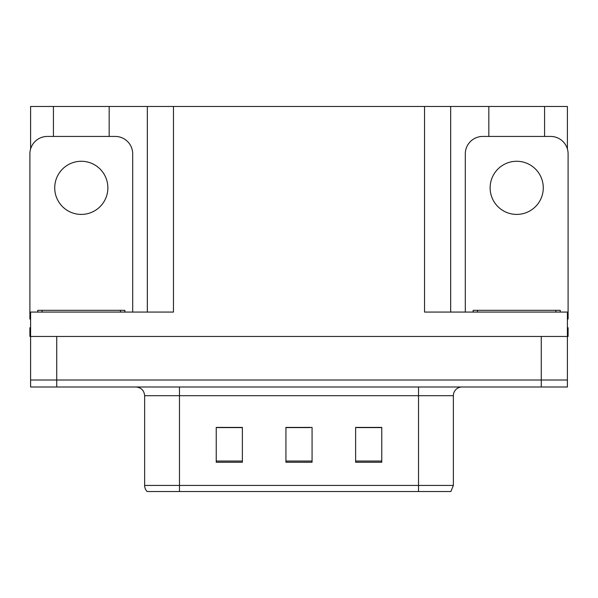 <?xml version="1.0" encoding="UTF-8"?>
<svg xmlns="http://www.w3.org/2000/svg" width="598" height="598" viewBox="0 0 598 598"><rect width="100%" height="100%" fill="white"/><g stroke="black" fill="none" stroke-linecap="round" stroke-linejoin="round"><path stroke-width="0.9" d="M109.172 136.441L109.172 106.474L424.535 106.474L424.535 312.066L567.405 312.066L567.405 336.457L30.595 336.457L30.595 380.014L56.735 380.014L30.595 380.014L30.595 386.988L56.735 386.988L56.735 380.014L541.265 380.014L56.735 380.014L56.735 336.457M30.595 327.749L29.9 327.749L29.9 336.457L30.595 336.457L30.595 312.066L173.465 312.066L173.465 106.474M53.424 136.441L53.424 106.474L30.595 106.474L30.595 148.984M56.735 386.988L567.405 386.988L567.405 380.014L541.265 380.014L567.405 380.014L567.405 336.457L568.1 336.457L568.1 327.749L567.405 327.749M544.576 136.441L544.576 106.474L567.405 106.474L567.405 148.984M147.332 106.474L147.332 312.066M424.535 106.474L450.668 106.474L450.668 312.066M450.668 106.474L488.828 106.474L488.828 136.441M544.576 106.474L488.828 106.474M53.424 106.474L109.172 106.474M453.366 485.427L450.877 491.526L418.525 491.526L418.525 485.427L453.366 485.427L453.366 395.697A8.708 8.708 0 0 1 462.082 386.988M144.634 485.427L179.475 485.427L179.475 491.526L418.525 491.526L147.123 491.526A8.708 8.708 0 0 1 144.634 485.427L144.634 395.697C144.118 390.404 141.21 387.504 135.918 386.988M381.763 462.254L381.763 427.406L355.623 427.406L355.623 462.254L381.763 462.254M242.377 462.254L242.377 427.406L216.237 427.406L216.237 462.254L242.377 462.254M312.066 462.254L312.066 427.406L285.934 427.406L285.934 462.254L312.066 462.254M237.144 427.585L230.297 427.406M217.231 427.585L242.377 427.585M376.553 427.406L369.706 427.585M356.632 427.585L381.763 427.585M285.934 427.585L309.958 427.585M296.892 427.585L290.045 427.585M81.298 161.273A26.574 26.574 0 0 0 54.724 187.839A26.574 26.574 0 0 0 81.298 214.413A26.574 26.574 0 0 0 107.872 187.839A26.574 26.574 0 0 0 81.298 161.273M30.595 319.048A17.424 17.424 0 0 0 29.9 319.033L29.9 153.865A17.424 17.424 0 0 1 47.324 136.441L115.272 136.441A17.424 17.424 0 0 1 132.696 153.865L132.696 312.066M37.741 312.066L37.741 310.325L124.855 310.325L124.855 312.066M473.145 312.066L473.145 310.325L560.259 310.325L560.259 312.066M516.702 161.273A26.574 26.574 0 0 0 490.128 187.839A26.574 26.574 0 0 0 516.702 214.413A26.574 26.574 0 0 0 543.276 187.839A26.574 26.574 0 0 0 516.702 161.273M465.304 312.066L465.304 153.865A17.424 17.424 0 0 1 482.728 136.441L550.676 136.441A17.424 17.424 0 0 1 568.1 153.865L568.1 319.033A17.424 17.424 0 0 0 567.405 319.048M541.265 336.457L541.265 386.988M418.525 386.988L418.525 395.697L144.634 395.697M453.366 395.697L418.525 395.697L418.525 485.427L179.475 485.427L179.475 386.988M312.066 461.043L285.934 461.043M242.377 461.043L216.237 461.043M381.763 461.043L355.623 461.043M120.497 310.325L120.497 312.066M42.099 310.325L42.099 312.066M555.901 310.325L555.901 312.066M477.503 310.325L477.503 312.066"/></g></svg>
